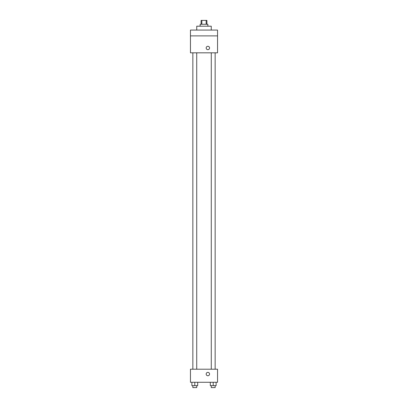 <?xml version="1.0" encoding="UTF-8"?>
<svg xmlns="http://www.w3.org/2000/svg" width="408" height="408" viewBox="0 0 408 408"><rect width="100%" height="100%" fill="white"/><g stroke="black" fill="none" stroke-linecap="round" stroke-linejoin="round"><path stroke-width="0.61" d="M201.833 24.271L201.833 20.4L201.098 20.4L201.098 24.271M201.833 20.4L206.902 20.4L206.902 24.271M206.167 24.271L206.167 20.4M200.129 26.204L200.129 24.271L207.871 24.271L207.871 26.204M211.257 30.075L211.257 26.204L196.743 26.204L196.743 30.075M190.454 30.075L217.546 30.075L217.546 35.884L190.454 35.884L190.454 30.075M217.546 35.884L217.546 52.816L190.454 52.816L190.454 35.884M207.871 49.669A1.693 1.693 0 0 1 206.402 47.129A1.693 1.693 0 0 1 209.335 47.129A1.693 1.693 0 0 1 207.871 49.669M190.454 369.215L217.546 369.215L217.546 382.281L190.454 382.281L190.454 369.215M207.871 375.748A1.693 1.693 0 0 1 206.402 373.208A1.693 1.693 0 0 1 209.335 373.208A1.693 1.693 0 0 1 207.871 375.748M210.309 382.281L210.309 385.667L216.113 385.667L216.113 382.281L216.113 385.667M213.211 385.667L213.211 382.281M215.149 385.667L215.149 387.6L211.278 387.6L211.278 385.667M191.888 382.281L191.888 385.667L197.691 385.667L197.691 382.281L197.691 385.667M194.789 385.667L194.789 382.281M196.722 385.667L196.722 387.6L192.851 387.6L192.851 385.667M211.278 52.816L211.278 369.215M215.149 52.816L215.149 369.215M196.722 369.215L196.722 52.816M192.851 369.215L192.851 52.816"/></g></svg>
